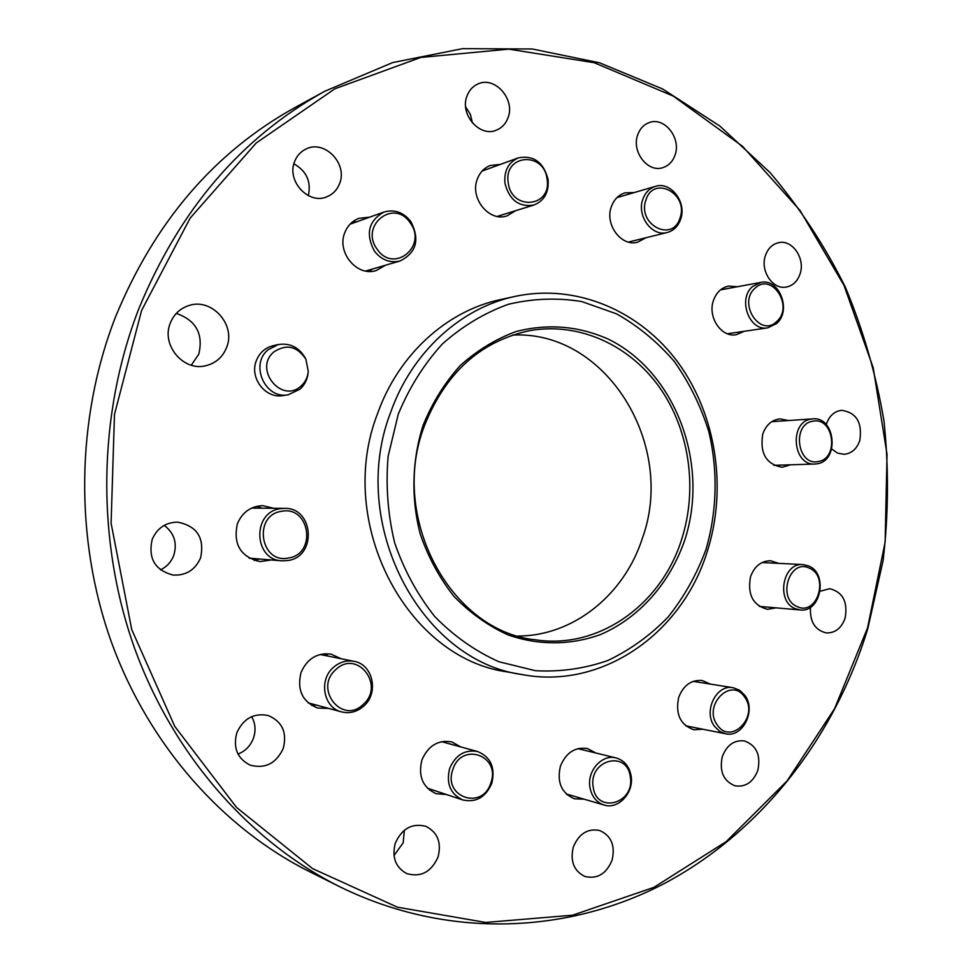 <?xml version="1.0" encoding="UTF-8"?>
<svg xmlns="http://www.w3.org/2000/svg" width="973" height="973" viewBox="0 0 973 973"><rect width="100%" height="100%" fill="white"/><g stroke="black" fill="none" stroke-linecap="round" stroke-linejoin="round"><path stroke-width="1.46" d="M679.993 218.013C689.127 193.895 653.686 174.654 645.975 199.903C636.768 224.459 672.647 243.189 679.993 218.013M642.849 199.234C645.269 192.569 649.478 188.276 655.474 186.354C670.847 181.051 687.035 202.481 680.614 219.326C678.096 226.308 673.644 230.698 667.259 232.486C652.153 237.084 636.451 215.897 642.849 199.234M301.314 385.746C282.061 404.586 252.968 369.01 273.912 351.885C286.488 343.737 297.142 346.169 305.875 359.171L308.271 371.309C307.748 377.123 305.425 381.939 301.314 385.746M305.364 358.21C299.1 347.325 290.051 342.776 278.242 344.564L268.134 349.733C249.489 364.51 265.24 399.562 288.19 394.783L300.061 389.164C304.853 384.724 307.541 379.142 308.161 372.379M164.23 525.371C174.289 533.107 177.451 543.141 173.729 555.498C171.163 562.041 166.736 566.833 160.46 569.862M200.596 557.833C195.208 569.959 186.025 575.7 173.036 575.055C154.889 570.178 147.945 558.295 152.202 539.395C157.164 528.157 165.592 522.404 177.512 522.124C197.045 525.967 204.744 537.862 200.596 557.833M251.666 716.639C255.425 723.353 256.021 730.541 253.454 738.191C250.535 745.817 245.378 751.12 238.008 754.087M283.252 748.444C276.223 763.452 265.228 769.035 250.243 765.179C237.315 758.636 232.851 747.811 236.853 732.681C243.518 718.415 253.989 712.698 268.268 715.532C282.267 721.589 287.254 732.56 283.252 748.444M404.354 830.224L403.187 842.776L393.992 855.559M438.069 856.994C431.221 872.149 420.725 877.646 406.568 873.523C395.464 867.247 391.718 857.116 395.33 843.129C401.946 828.51 412.09 822.903 425.76 826.308C437.582 832.268 441.681 842.496 438.069 856.994M612.09 860.168C606.349 873.912 597.264 879.349 584.87 876.466C573.839 870.944 569.996 861.117 573.328 846.996C578.947 833.63 587.765 828.145 599.794 830.541C611.312 835.807 615.41 845.683 612.09 860.168M757.87 770.19C753.284 782.061 745.719 787.291 735.174 785.868C723.486 781.222 719.193 771.48 722.294 756.629C726.782 745.063 734.153 739.833 744.381 740.927C756.447 745.306 760.935 755.06 757.87 770.19M820.19 591.231L829.689 588.677C842.837 592.058 847.982 601.886 845.123 618.147C841.475 628.193 835.199 633.119 826.296 632.912C814.912 630.139 809.658 621.577 810.521 607.225M826.247 424.593L826.418 424.021C829.337 415.787 834.433 411.214 841.694 410.314C856.447 412.564 862.479 422.635 859.804 440.501C856.812 448.991 851.545 453.588 844.005 454.318L837.473 453.065L831.696 448.979M800.025 274.021C797.483 281.27 792.959 285.6 786.476 287.011C772.903 290.161 759.852 270.798 765.435 255.534C767.904 248.553 772.234 244.284 778.412 242.727C792.217 239.054 805.608 258.611 800.025 274.021M674.982 155.206C672.708 161.542 668.719 165.678 663.002 167.587C647.933 173.158 631.197 151.569 637.753 134.736C639.942 128.691 643.712 124.666 649.064 122.647C664.352 116.371 681.562 138.202 674.982 155.206M507.979 117.855C505.79 123.717 502.019 127.779 496.668 130.054C479.981 137.911 459.378 114.449 467.016 95.95C469.083 90.465 472.562 86.548 477.451 84.201C494.345 75.347 515.678 99.112 507.979 117.855M339.553 183.666C337.157 189.832 333.034 194.162 327.196 196.655C308.891 205.267 286.232 181.063 294.649 161.494C296.862 155.862 300.56 151.752 305.729 149.173C324.264 139.127 348.103 163.719 339.553 183.666M259.609 559.013L254.172 560.436M271.321 559.962L259.913 561.591C240.526 556.872 233.021 544.272 237.376 523.778C242.289 512.284 250.718 506.24 262.649 505.656L273.839 508.283M316.298 705.048L311.737 705.51M328.801 708.441L317.685 708.052C302.348 701.801 296.801 689.942 301.046 672.489C307.188 658.66 317.186 652.542 331.039 654.124L341.073 658.721M432.45 789.857L429.567 790.125M446.461 794.527L436.111 793.688C422.708 787.425 417.964 776.199 421.905 760.01C428.169 745.659 438.142 739.638 451.825 741.937L460.849 746.948M568.487 794.613L567.186 794.844M584.092 799.174L574.484 798.833C561.445 793.153 556.751 782.268 560.424 766.152C566.006 752.652 575.019 746.778 587.461 748.541L595.962 753.041M702.834 729.227L693.81 729.75C680.297 724.885 675.262 714.097 678.692 697.398C683.399 685.345 691.195 679.713 702.092 680.492L710.387 684.104M776.053 607.845L767.49 609.329C752.944 605.388 747.288 594.539 750.524 576.77C754.428 566.274 761.105 560.934 770.531 560.752L778.826 563.379M790.526 464.802L782.243 467.259C766.177 464.364 759.682 453.284 762.759 434.019C766.055 424.921 771.784 419.886 779.957 418.901L788.422 420.531M744.284 331.282L736.123 334.736C721.212 337.655 707.395 316.93 713.464 300.438C716.335 292.496 721.346 287.716 728.509 286.098L737.315 286.743M645.89 237.765L637.668 242.168C621.37 247.081 604.464 224.471 611.372 206.641C613.987 199.526 618.512 194.928 624.97 192.849L634.274 192.545M500.815 215.288L499.258 216.687M515.605 210.715L507.055 215.872C489.297 222.379 469.545 198.285 477.305 179.166C479.847 172.44 484.201 167.879 490.368 165.471L500.317 164.425M372.343 269.071L369.387 271.418M385.551 265.215L376.259 270.518C357.225 277.098 336.488 252.542 344.746 232.79C347.507 225.724 352.226 220.907 358.928 218.341L369.643 217.174M288.19 394.783L282.985 395.573C265.471 399.015 249.173 377.816 256.361 360.606C259.572 352.7 265.142 347.738 273.097 345.719L278.242 344.564M176.308 313.391C196.035 320.312 203.527 333.897 198.796 354.16L191.267 365.191M226.563 347.58C222.635 357.213 215.69 363.27 205.729 365.739C183.374 371.686 160.898 344.856 170.336 322.975C173.851 314.388 179.883 308.623 188.458 305.692C211.53 297.227 236.317 324.836 226.563 347.58M518.11 636.014C573.742 636.001 624.569 594.381 642.46 538.02C676.271 444.904 606.349 329.944 512.516 335.089M424.289 426.162C388.884 517.855 450.864 631.659 535.782 639.857C599.198 649.538 661.555 604.269 681.672 539.297C697.909 488.726 689.468 429.859 659.548 387.388C629.519 345.087 579.154 321.941 530.03 330.589C480.577 341.036 445.33 372.89 424.289 426.162M423.17 425.128C411.98 460.059 410.934 498.115 420.202 533.922C428.156 557.103 439.407 577.913 453.941 596.352C470.032 612.929 488.045 625.773 507.979 634.883C538.616 645.622 570.859 645.318 600.609 634.518C639.456 617.746 669.983 582.961 684.737 540.149C709.743 463.987 675.773 371.917 608.016 339.005C578.303 325.894 547.617 323.425 515.921 331.586C495.634 339.091 477.05 350.45 460.144 365.666C444.685 382.851 432.365 402.676 423.17 425.128M705.972 549.477C717.089 511.239 718.05 470.397 708.782 431.477C700.815 406.094 689.346 382.803 674.362 361.591C657.602 342.046 638.312 326.125 616.517 313.829L581.72 301.545C557.274 297.568 532.803 298.492 508.295 304.306C484.323 312.978 462.321 326.223 442.265 344.065C423.9 364.279 409.232 387.643 398.273 414.182L388.13 456.301C385.624 485.636 387.826 514.522 394.71 542.97C404.196 570.385 417.587 594.953 434.87 616.663C453.99 636.147 475.323 651.168 498.894 661.737L535.418 670.701C560.302 672.075 584.457 668.67 607.87 660.497C630.334 649.794 650.438 635.272 668.183 616.918C684.201 596.765 696.802 574.289 705.972 549.477M707.335 551.265C727.354 488.337 716.31 415.191 678.351 362.905C640.27 310.849 576.503 283.216 515.009 296.412C460.922 307.809 411.883 352.092 390.72 412.163C347.592 522.89 420.251 660.898 522.039 674.557C602.482 689.93 682.389 633.034 707.335 551.265M515.009 296.412L500.353 299.623C446.887 310.886 398.456 354.5 377.548 413.622C334.98 522.562 406.665 658.356 507.286 671.905L522.039 674.557M867.539 627.962L885.138 542.131L887.035 454.318L873.195 367.672L843.968 285.32L800.025 210.46L742.521 146.291L673.121 96.011L594.175 62.71L508.757 49.136L420.786 57.443L334.882 88.786L256.227 142.982L190.161 218.11L141.608 310.411L114.486 414.401L111.092 523.255L131.744 629.616L174.751 726.381L236.609 807.517L312.613 868.634L397.422 907.189L485.709 922.453L572.598 915.204L653.88 887.364L726.235 841.596L787.084 780.93L834.603 708.636L867.539 627.962M867.831 628.534L883.107 560.521C888.58 514.085 888.872 467.612 883.995 421.09C876.199 374.994 863.379 330.492 845.537 287.558C824.946 245.999 799.782 207.663 770.057 172.586L719.886 126.064L662.637 88.969L599.587 62.807L532.255 48.991L462.54 48.65L392.618 62.6L324.933 91.182C241.268 137.363 179.117 210.18 138.482 309.596C97.665 415.52 96.145 540.66 134.639 648.383C173.644 755.96 250.195 841.888 339.747 886.731C448.298 940.1 569.898 933.825 666.846 882.17C763.744 829.604 835.029 735.649 867.831 628.534M324.933 91.182L295.524 107.237C214.534 151.983 154.452 222.075 115.264 317.514C75.882 419.181 74.41 539.066 111.518 642.423C149.137 745.646 223.024 828.339 309.755 871.772L339.747 886.731M293.895 163.841C306.544 171.017 311.36 181.623 308.344 195.658M465.653 106.908L470.385 114.4L472.452 123.024M352.846 221.674L356.641 221.832M483.617 169.57L485.722 169.752M617.478 197.105L618.183 197.251M579.215 748.359L580.236 749.198M444.43 741.256L446.68 743.068M324.581 653.734L328.412 656.167M256.823 506.313L262.09 508.198M547.081 179.251C544.211 150.961 503.394 154.172 508.234 182.681C511.433 211.311 552.044 207.31 547.081 179.251M504.951 183.252C503.953 170.822 508.405 162.369 518.317 157.869C533.618 154.987 543.53 162.175 548.067 179.433C549.04 192.289 544.296 200.827 533.824 205.072C518.962 207.346 509.341 200.085 504.951 183.252M410.144 222.805C394.053 197.993 359.159 225.651 377.232 249.319C393.785 273.985 427.889 246.072 410.144 222.805M374.398 251.119C365.361 233.763 368.548 220.737 383.958 212.053C394.539 209.049 403.527 212.26 410.934 221.686C420.008 239.686 416.383 252.773 400.085 260.971C390.027 263.318 381.465 260.034 374.398 251.119M281.611 511.299C252.737 515.009 260.192 564.401 288.604 557.991C317.076 553.929 309.864 505.425 281.611 511.299M288.093 560.509L281.902 560.813C253.467 559.962 252.007 512.029 280.321 508.697L284.457 508.368C313.793 507.286 317.21 556.507 288.093 560.509M335.928 669.509C313.33 688.689 342.399 725.311 363.27 704.367C385.393 685.393 357.14 648.942 335.928 669.509M363.793 706.045C357.152 711.871 349.757 713.829 341.62 711.908C323.535 707.918 318.378 679.969 333.447 667.356C339.626 662.017 346.485 660.01 354.05 661.336C372.963 664.291 379.154 692.922 363.793 706.045M452.846 769.546C442.533 797.24 482.62 810.85 490.842 782.827C501.071 755.632 461.506 741.377 452.846 769.546M491.827 783.229C485.795 797.203 476.162 802.798 462.917 800.001C450.414 794.175 445.999 783.679 449.648 768.475C455.486 755.012 464.766 749.356 477.512 751.509C490.696 756.958 495.476 767.539 491.827 783.229M593.153 786.816C596.218 814.413 635.065 803.783 630.309 777.026C627.549 749.709 588.507 759.597 593.153 786.816M631.136 776.174C634.019 792.813 618.269 809.791 604.111 805.024C596.279 802.336 591.548 796.352 589.881 787.035C587.035 770.604 602.263 753.905 616.14 757.955C624.411 760.436 629.409 766.505 631.136 776.174M797.361 606.678C817.247 616.286 829.58 576.15 809.317 568.147C789.48 558.125 776.758 598.772 797.361 606.678M808.636 565.945C828.351 573.535 820.92 612.868 800.22 609.949L795.355 608.709C775.7 601.472 782.572 562.309 803.017 564.583L808.636 565.945M818.257 461.518C839.371 458.636 833.91 416.712 812.966 421.2C791.596 423.814 797.228 466.395 818.257 461.518M811.324 419.059L812.82 418.876C835.406 416.262 839.711 460.801 817.198 463.793L814.948 464.036C792.581 465.958 788.981 421.613 811.324 419.059M776.734 321.479C794.175 306.665 771.784 271.82 755.109 288.142C737.339 303.077 760.302 338.13 776.734 321.479M752.591 286.512L760.716 282.413C779.324 277.877 791.925 310.764 776.612 323.523L767.77 327.84C749.405 331.72 737.279 299.003 752.591 286.512M717.381 725.104C731.112 745.719 759.354 716.237 744.6 697.045C731.222 676.259 702.384 705.62 717.381 725.104M744.807 695.281C756.52 710.29 742.679 738.154 725.505 733.751L719.485 731.234L714.583 726.43C702.883 711.616 716.274 683.983 733.168 687.716L739.614 690.222L744.807 695.281M616.955 197.604L655.474 186.354M628.436 242.07L667.259 232.486M482.121 171.053L518.317 157.869M497.179 216.407L533.824 205.072M350.037 224.191L383.958 212.053M365.629 271.029L400.085 260.971M249.1 558.161L281.902 560.813M251.557 508.125L284.457 508.368M308.088 702.834L341.62 711.908M320.093 654.488L354.05 661.336M427.415 788.191L462.917 800.001M441.584 741.669L477.512 751.509M566.201 793.944L604.111 805.024M577.938 748.638L616.14 757.955M759.317 606.398L800.22 609.949M762.066 562.54L803.017 564.583M771.808 421.662L812.82 418.876M773.876 465.325L814.948 464.036M720.506 289.869L760.716 282.413M727.403 333.751L767.77 327.84M685.673 725.797L725.505 733.751M693.165 681.368L733.168 687.716"/></g></svg>
